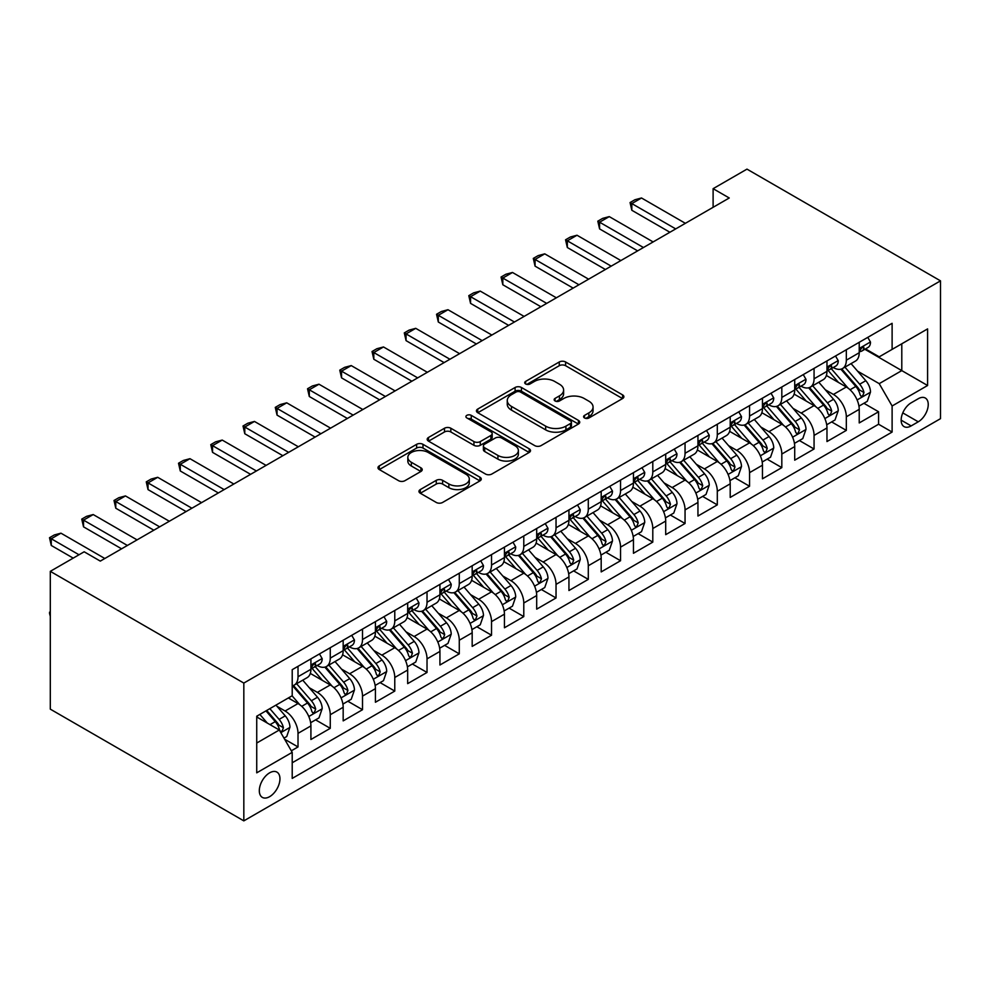 <?xml version="1.0" encoding="UTF-8"?>
<svg xmlns="http://www.w3.org/2000/svg" width="990" height="990" viewBox="0 0 990 990"><rect width="100%" height="100%" fill="white"/><g stroke="black" fill="none" stroke-linecap="round" stroke-linejoin="round"><path stroke-width="1.49" d="M584.508 417.966A3.131 1.807 0 0 0 588.951 417.966L622.586 398.537A4.48 2.586 0 0 0 623.898 396.718A4.48 2.586 0 0 0 622.586 394.886L565.599 361.981A4.48 2.586 0 0 0 559.263 361.981L525.628 381.41A3.131 1.807 0 0 0 524.712 382.685A3.131 1.807 0 0 0 525.628 383.959A3.131 1.807 0 0 0 530.058 383.959L534.414 381.447A14.33 8.267 0 0 1 554.672 381.447L559.424 384.194A14.33 8.267 0 0 1 563.619 390.035A14.33 8.267 0 0 1 559.424 395.889L555.068 398.401A3.131 1.807 0 0 0 554.153 399.688A3.131 1.807 0 0 0 555.068 400.962A3.131 1.807 0 0 0 559.499 400.962L563.855 398.45A14.33 8.267 0 0 1 584.112 398.45L588.864 401.185A14.33 8.267 0 0 1 593.06 407.039A14.33 8.267 0 0 1 588.864 412.892L584.508 415.404A3.131 1.807 0 0 0 583.593 416.679A3.131 1.807 0 0 0 584.508 417.966L584.508 415.404M269.627 796.665A14.59 8.427 120 0 0 279.168 783.808A14.59 8.427 120 0 0 276.928 772.113A14.59 8.427 120 0 0 269.627 772.831A14.59 8.427 120 0 0 260.098 785.689A14.59 8.427 120 0 0 262.325 797.383A14.59 8.427 120 0 0 269.627 796.665M420.28 489.567A4.48 2.586 0 0 0 418.968 491.399A4.48 2.586 0 0 0 420.28 493.218L436.268 502.45A4.48 2.586 0 0 0 442.604 502.45L479.964 480.88A4.48 2.586 0 0 0 481.276 479.061A4.48 2.586 0 0 0 479.964 477.229L422.978 444.324A4.48 2.586 0 0 0 416.642 444.324L379.281 465.894A4.48 2.586 0 0 0 377.97 467.726A4.48 2.586 0 0 0 379.281 469.545L398.599 480.695A4.48 2.586 0 0 0 404.922 480.695L420.911 471.475A4.48 2.586 0 0 0 422.223 469.644A4.48 2.586 0 0 0 420.911 467.812L411.345 462.281A11.979 6.918 0 0 1 407.831 457.392A11.979 6.918 0 0 1 415.231 451.007A11.979 6.918 0 0 1 428.274 452.504L465.795 474.161A11.979 6.918 0 0 1 469.297 479.061A11.979 6.918 0 0 1 461.909 485.446A11.979 6.918 0 0 1 448.854 483.949L442.604 480.336A4.48 2.586 0 0 0 436.268 480.336L420.28 489.567L420.28 493.218M940.5 280.851L746.98 169.129L713.109 188.682L729.246 197.988L100.299 561.107L84.175 551.789L50.304 571.341L243.825 683.075L940.5 280.851L940.5 418.659L243.825 820.871L243.825 683.075M534.724 445.611A4.48 2.586 0 0 0 541.06 445.611L578.42 424.042A4.48 2.586 0 0 0 579.732 422.21A4.48 2.586 0 0 0 578.42 420.379L521.433 387.486A4.48 2.586 0 0 0 515.097 387.486L477.749 409.056A4.48 2.586 0 0 0 476.438 410.875A4.48 2.586 0 0 0 477.749 412.706L534.724 445.611M468.072 418.634A3.131 1.807 0 0 1 471.252 419.079L471.252 415.354L529.192 448.804A4.48 2.586 0 0 1 530.504 450.636A4.48 2.586 0 0 1 529.192 452.455L491.832 474.024A4.48 2.586 0 0 1 485.496 474.024L428.509 441.132L428.509 437.469A4.48 2.586 0 0 0 427.197 439.3A4.48 2.586 0 0 0 428.509 441.132M428.509 437.469L444.498 428.237A4.48 2.586 0 0 1 450.834 428.237L473.95 441.589A4.48 2.586 0 0 0 480.274 441.589L490.879 435.464A4.48 2.586 0 0 0 492.191 433.632A4.48 2.586 0 0 0 490.879 431.801L466.822 417.916A3.131 1.807 0 0 1 465.906 416.642A3.131 1.807 0 0 1 467.837 414.959A3.131 1.807 0 0 1 471.252 415.354M291.32 750.816L298.015 746.943L284.625 739.221M277.014 706.328L285.108 711.006A18.241 10.531 60 0 1 298.015 733.355L310.91 725.905L310.91 739.493L330.264 728.331L315.587 719.854M309.264 687.716L317.369 692.381A18.241 10.531 60 0 1 330.264 714.731L343.171 707.281L343.171 720.881L362.513 709.706L347.849 701.229M341.525 669.091L349.618 673.769A18.241 10.531 60 0 1 362.513 696.106L375.42 688.656L375.42 702.257L394.775 691.082L380.098 682.605M373.775 650.467L381.868 655.145A18.241 10.531 60 0 1 394.775 677.494L407.67 670.044L407.67 683.632L427.024 672.457L412.347 663.993M406.024 631.843L414.129 636.521A18.241 10.531 60 0 1 427.024 658.87L439.931 651.42L439.931 665.008L459.273 653.846L444.609 645.369M438.285 613.231L446.379 617.896A18.241 10.531 60 0 1 459.273 640.245L472.18 632.796L472.18 646.396L491.535 635.221L476.858 626.744M470.535 594.606L478.628 599.284A18.241 10.531 60 0 1 491.535 621.621L504.43 614.171L504.43 627.771L523.784 616.597L509.108 608.12M502.784 575.982L510.889 580.66A18.241 10.531 60 0 1 523.784 603.009L536.691 595.559L536.691 609.147L556.034 597.972L541.369 589.508M535.046 557.358L543.139 562.035A18.241 10.531 60 0 1 556.034 584.385L568.941 576.935L568.941 590.523L588.295 579.36L573.618 570.884M567.295 538.746L575.388 543.411A18.241 10.531 60 0 1 588.295 565.76L601.19 558.311L601.19 571.911L620.544 560.736L605.868 552.259M599.544 520.121L607.65 524.799A18.241 10.531 60 0 1 620.544 547.136L633.452 539.686L633.452 553.286L652.794 542.112L638.129 533.635M631.806 501.497L639.899 506.175A18.241 10.531 60 0 1 652.794 528.524L665.701 521.074L665.701 534.662L685.055 523.487L670.379 515.023M664.055 482.873L672.148 487.55A18.241 10.531 60 0 1 685.055 509.9L697.95 502.45L697.95 516.038L717.304 504.875L702.628 496.398M696.304 464.261L704.41 468.926A18.241 10.531 60 0 1 717.304 491.275L730.212 483.825L730.212 497.425L749.554 486.251L734.889 477.774M728.566 445.636L736.659 450.314A18.241 10.531 60 0 1 749.554 472.651L762.461 465.201L762.461 478.801L781.815 467.627L767.139 459.15M760.815 427.012L768.908 431.69A18.241 10.531 60 0 1 781.815 454.039L794.71 446.589L794.71 460.177L814.065 449.002L799.388 440.538M793.064 408.387L801.17 413.065A18.241 10.531 60 0 1 814.065 435.414L826.972 427.965L826.972 441.552L846.326 430.39L846.326 416.79A18.241 10.531 -120 0 0 833.419 394.441L825.326 389.775M831.649 421.913L846.326 430.39M310.91 725.905A18.241 10.531 -120 0 0 298.015 703.556L288.338 697.975M343.171 707.281A18.241 10.531 -120 0 0 330.264 684.944L310.315 673.423M375.42 688.656A18.241 10.531 -120 0 0 362.513 666.32L342.577 654.798M407.67 670.044A18.241 10.531 -120 0 0 394.775 647.695L374.826 636.174M439.931 651.42A18.241 10.531 -120 0 0 427.024 629.071L407.076 617.562M472.18 632.796A18.241 10.531 -120 0 0 459.273 610.446L439.337 598.938M504.43 614.171A18.241 10.531 -120 0 0 491.535 591.834L471.587 580.313M536.691 595.559A18.241 10.531 -120 0 0 523.784 573.21L503.836 561.689M568.941 576.935A18.241 10.531 -120 0 0 556.034 554.586L536.097 543.077M601.19 558.311A18.241 10.531 -120 0 0 588.295 535.961L568.347 524.452M633.452 539.686A18.241 10.531 -120 0 0 620.544 517.349L600.596 505.828M665.701 521.074A18.241 10.531 -120 0 0 652.794 498.725L632.857 487.204M697.95 502.45A18.241 10.531 -120 0 0 685.055 480.101L665.107 468.592M730.212 483.825A18.241 10.531 -120 0 0 717.304 461.476L697.356 449.967M762.461 465.201A18.241 10.531 -120 0 0 749.554 442.864L729.618 431.343M794.71 446.589A18.241 10.531 -120 0 0 781.815 424.24L761.867 412.719M826.972 427.965A18.241 10.531 -120 0 0 814.065 405.615L794.116 394.107M918.25 398.723L911.146 402.831A14.145 8.168 120 0 0 901.915 415.28A14.145 8.168 120 0 0 904.08 426.616A14.145 8.168 120 0 0 911.146 425.91L918.25 421.814A14.145 8.168 120 0 0 927.482 409.353A14.145 8.168 120 0 0 925.316 398.029A14.145 8.168 120 0 0 918.25 398.723M256.732 743.032L279.304 730.001L292.211 752.351L292.211 778.412L892.114 432.061L892.114 405.987L879.219 383.65L857.575 371.151M292.211 752.351L256.732 772.831L256.732 716.216L292.211 695.735L292.211 669.673L892.114 323.309L892.114 349.383L927.593 328.903L927.593 385.506L892.114 405.987M317.196 665.478L317.369 665.577A18.241 10.531 60 0 0 326.49 666.48L339.384 659.031A18.241 10.531 -120 0 0 343.171 650.678L343.171 640.245M349.445 646.854L349.618 646.953A18.241 10.531 60 0 0 358.739 647.856L371.646 640.406A18.241 10.531 -120 0 0 375.42 632.053L375.42 621.621M381.707 628.229L381.868 628.328A18.241 10.531 60 0 0 390.988 629.232L403.895 621.782A18.241 10.531 -120 0 0 407.67 613.429L407.67 603.009M413.956 609.605L414.129 609.704A18.241 10.531 60 0 0 423.25 610.607L436.144 603.158A18.241 10.531 -120 0 0 439.931 594.804L439.931 584.385M446.205 590.993L446.379 591.092A18.241 10.531 60 0 0 455.499 591.995L468.406 584.546A18.241 10.531 -120 0 0 472.18 576.192L472.18 565.76M478.467 572.369L478.628 572.468A18.241 10.531 60 0 0 487.748 573.371L500.655 565.921A18.241 10.531 -120 0 0 504.43 557.568L504.43 547.136M510.716 553.744L510.889 553.843A18.241 10.531 60 0 0 520.01 554.746L532.905 547.297A18.241 10.531 -120 0 0 536.691 538.944L536.691 528.511M542.966 535.12L543.139 535.219A18.241 10.531 60 0 0 552.259 536.122L565.166 528.672A18.241 10.531 -120 0 0 568.941 520.319L568.941 509.9M575.227 516.508L575.388 516.594A18.241 10.531 60 0 0 584.508 517.51L597.416 510.06A18.241 10.531 -120 0 0 601.19 501.707L601.19 491.275M607.476 497.883L607.65 497.982A18.241 10.531 60 0 0 616.77 498.886L629.665 491.436A18.241 10.531 -120 0 0 633.452 483.083L633.452 472.651M639.726 479.259L639.899 479.358A18.241 10.531 60 0 0 649.019 480.261L661.926 472.812A18.241 10.531 -120 0 0 665.701 464.459L665.701 454.026M671.987 460.635L672.148 460.734A18.241 10.531 60 0 0 681.269 461.637L694.176 454.187A18.241 10.531 -120 0 0 697.95 445.834L697.95 435.414M704.237 442.023L704.41 442.109A18.241 10.531 60 0 0 713.53 443.025L726.425 435.575A18.241 10.531 -120 0 0 730.212 427.222L730.212 416.79M736.486 423.398L736.659 423.497A18.241 10.531 60 0 0 745.779 424.401L758.687 416.951A18.241 10.531 -120 0 0 762.461 408.598L762.461 398.166M768.747 404.774L768.908 404.873A18.241 10.531 60 0 0 778.029 405.776L790.936 398.327A18.241 10.531 -120 0 0 794.71 389.973L794.71 379.541M800.997 386.15L801.17 386.249A18.241 10.531 60 0 0 810.29 387.152L823.185 379.702A18.241 10.531 -120 0 0 826.972 371.349L826.972 360.929M292.211 762.77L878.576 424.24L878.576 411.766L859.221 422.94L859.221 409.34A18.241 10.531 -120 0 0 846.326 386.991L826.378 375.482M833.246 367.538L833.419 367.624A18.241 10.531 -120 0 0 842.54 368.528A18.241 10.531 -120 0 0 846.326 360.187L846.326 349.755M842.54 368.528L855.447 361.09A18.241 10.531 -120 0 0 859.221 352.737L859.221 342.305M298.015 666.32L298.015 676.739A18.241 10.531 60 0 1 294.228 685.092A18.241 10.531 60 0 1 292.211 685.835M294.228 685.092L307.135 677.643A18.241 10.531 -120 0 0 310.91 669.29L310.91 658.87M330.264 647.695L330.264 658.127A18.241 10.531 60 0 1 326.49 666.48M362.513 629.071L362.513 639.503A18.241 10.531 60 0 1 358.739 647.856M394.775 610.446L394.775 620.879A18.241 10.531 60 0 1 390.988 629.232M427.024 591.834L427.024 602.254A18.241 10.531 60 0 1 423.25 610.607M459.273 573.21L459.273 583.642A18.241 10.531 60 0 1 455.499 591.995M491.535 554.586L491.535 565.018A18.241 10.531 60 0 1 487.748 573.371M523.784 535.961L523.784 546.393A18.241 10.531 60 0 1 520.01 554.746M556.034 517.349L556.034 527.769A18.241 10.531 60 0 1 552.259 536.122M588.295 498.725L588.295 509.157A18.241 10.531 60 0 1 584.508 517.51M620.544 480.101L620.544 490.533A18.241 10.531 60 0 1 616.77 498.886M652.794 461.476L652.794 471.908A18.241 10.531 60 0 1 649.019 480.261M685.055 442.864L685.055 453.284A18.241 10.531 60 0 1 681.269 461.637M717.304 424.24L717.304 434.672A18.241 10.531 60 0 1 713.53 443.025M749.554 405.615L749.554 416.048A18.241 10.531 60 0 1 745.779 424.401M781.815 386.991L781.815 397.423A18.241 10.531 60 0 1 778.029 405.776M814.065 368.379L814.065 378.799A18.241 10.531 60 0 1 810.29 387.152M814.065 435.414L814.065 449.002M781.815 454.039L781.815 467.627M749.554 472.651L749.554 486.251M717.304 491.275L717.304 504.875M685.055 509.9L685.055 523.487M652.794 528.524L652.794 542.112M620.544 547.136L620.544 560.736M588.295 565.76L588.295 579.36M556.034 584.385L556.034 597.972M523.784 603.009L523.784 616.597M491.535 621.621L491.535 635.221M459.273 640.245L459.273 653.846M427.024 658.87L427.024 672.457M394.775 677.494L394.775 691.082M362.513 696.106L362.513 709.706M330.264 714.731L330.264 728.331M298.015 733.355L298.015 746.943M279.304 730.001L256.732 716.97M879.219 383.65L901.791 370.607L901.791 343.79L927.593 328.903M864.864 349.284L927.593 385.506M865.508 348.913L879.219 356.833L892.114 349.383M50.304 571.341L50.304 709.149L243.825 820.871M713.109 188.682L713.109 207.294M863.899 403.289L878.576 411.766M878.576 424.24L892.114 432.061M585.771 418.399L588.864 416.617A14.33 8.267 0 0 0 593.06 410.763L593.06 407.039M563.619 390.035L563.619 393.76A14.33 8.267 0 0 1 559.424 399.614L556.318 401.408M622.524 398.574L565.599 365.706A4.48 2.586 0 0 0 559.263 365.706L526.878 384.405M578.358 424.067L521.433 391.211A4.48 2.586 0 0 0 515.097 391.211L477.799 412.743M570.5 423.485A3.131 1.807 0 0 0 571.428 422.21A3.131 1.807 0 0 0 570.5 420.936L520.48 392.052A3.131 1.807 0 0 0 516.05 392.052L511.459 394.701A14.33 8.267 0 0 0 507.264 400.554A14.33 8.267 0 0 0 511.459 406.395L545.651 426.146A14.33 8.267 0 0 0 565.909 426.146L570.5 423.485L570.5 427.21A3.131 1.807 0 0 0 571.428 425.935L571.428 422.21M507.264 400.554L507.264 404.279A14.33 8.267 0 0 0 511.459 410.12L511.459 406.395M570.5 427.21L565.909 429.87A14.33 8.267 0 0 1 545.651 429.87L511.459 410.12M428.571 441.169L444.498 431.962L444.498 428.237M492.191 433.632L492.191 437.357A4.48 2.586 0 0 1 490.879 439.189L480.274 445.314A4.48 2.586 0 0 1 473.95 445.314L450.834 431.962A4.48 2.586 0 0 0 444.498 431.962M471.252 419.079L529.13 452.492M497.921 455.425A11.979 6.918 0 0 0 510.976 456.935A11.979 6.918 0 0 0 518.376 450.537A11.979 6.918 0 0 0 514.862 445.649L501.645 438.025A4.48 2.586 0 0 0 495.309 438.025L484.704 444.139A4.48 2.586 0 0 0 483.392 445.97A4.48 2.586 0 0 0 484.704 447.802L497.921 455.425L497.921 459.15A11.979 6.918 0 0 0 510.976 460.659A11.979 6.918 0 0 0 518.376 454.262L518.376 450.537M483.392 445.97L483.392 449.695A4.48 2.586 0 0 0 484.704 451.527L484.704 447.802M497.921 459.15L484.704 451.527M469.297 479.061L469.297 482.774A11.979 6.918 0 0 1 461.909 489.171A11.979 6.918 0 0 1 448.854 487.674L442.604 484.061A4.48 2.586 0 0 0 436.268 484.061L420.342 493.255M407.831 457.392L407.831 461.117A11.979 6.918 0 0 0 411.345 466.005L411.345 462.281M420.861 471.5L411.345 466.005M479.903 480.917L422.978 448.049A4.48 2.586 0 0 0 416.642 448.049L379.343 469.582M858.949 406.147L867.29 401.334L870.507 392.028A12.09 6.979 -120 0 0 865.804 380.68L851.066 363.615M848.108 388.179L831.266 368.676M838.53 382.499L828.754 371.176A28.97 16.719 -120 0 0 827.85 370.173M840.894 369.183L855.805 386.446A12.09 6.979 60 0 1 860.112 394.775L860.991 396.21L862.624 395.975L863.985 392.535A12.09 6.979 -120 0 0 859.679 384.207L844.94 367.154M841.772 368.911L857.785 387.449A6.163 3.552 60 0 1 859.345 389.862L863.985 392.535M867.772 337.367L870.507 342.119A12.09 6.979 60 0 1 868.007 347.465L861.882 351.005A12.09 6.979 -120 0 0 863.985 348.22L863.726 347.144M859.629 351.574L859.679 351.574A12.09 6.979 -120 0 0 861.882 351.005M862.426 347.317L863.985 348.22C863.218 346.401 861.931 347.144 860.112 350.46A12.09 6.979 60 0 1 859.221 352.18M675.7 228.9L631.83 203.581L631.83 210.276L630.061 202.554L634.899 199.757L641.508 197.988L685.377 223.319M669.896 232.254L631.83 210.276M641.508 197.988L631.83 203.581L630.061 202.554M826.699 424.772L835.028 419.958L838.258 410.64A12.09 6.979 -120 0 0 833.543 399.292L818.817 382.239M815.859 406.791L799.017 387.3M806.268 401.123L796.505 389.8A28.97 16.719 -120 0 0 795.601 388.798M808.644 387.808L823.544 405.071A12.09 6.979 60 0 1 827.863 413.399L828.741 414.822L830.375 414.6L831.724 411.159A12.09 6.979 -120 0 0 827.417 402.831L812.679 385.766M809.523 387.523L825.536 406.073A6.163 3.552 60 0 1 827.083 408.486L831.724 411.159M794.438 443.384L802.779 438.582L805.996 429.264A12.09 6.979 -120 0 0 801.294 417.916L786.555 400.851M783.61 425.415L766.767 405.912M774.019 419.735L764.243 408.425A28.97 16.719 -120 0 0 763.352 407.41M776.395 406.432L791.295 423.695A12.09 6.979 60 0 1 795.601 432.011L796.48 433.447L798.113 433.224L799.475 429.784A12.09 6.979 -120 0 0 795.168 421.455L780.429 404.39M777.261 406.147L793.287 424.698A6.163 3.552 60 0 1 794.834 427.098L799.475 429.784M762.189 462.008L770.529 457.194L773.747 447.888A12.09 6.979 -120 0 0 769.044 436.541L754.306 419.475M751.348 444.04L734.506 424.537M741.77 438.36L731.994 427.049A28.97 16.719 -120 0 0 731.09 426.034M744.134 425.057L759.045 442.307A12.09 6.979 60 0 1 763.352 450.636L764.231 452.071L765.864 451.836L767.225 448.408A12.09 6.979 -120 0 0 762.919 440.08L748.18 423.015M745.012 424.772L761.025 443.31A6.163 3.552 60 0 1 762.585 445.723L767.225 448.408M729.939 480.633L738.268 475.819L741.498 466.513A12.09 6.979 -120 0 0 736.783 455.165L722.057 438.1M719.099 462.664L702.257 443.161M709.508 456.984L699.744 445.661A28.97 16.719 -120 0 0 698.841 444.659M711.884 443.668L726.784 460.932A12.09 6.979 60 0 1 731.103 469.26L731.981 470.696L733.615 470.46L734.964 467.02A12.09 6.979 -120 0 0 730.657 458.692L715.918 441.639M712.763 443.396L728.776 461.934A6.163 3.552 60 0 1 730.323 464.347L734.964 467.02M835.51 355.992L838.258 360.744A12.09 6.979 60 0 1 835.758 366.09L829.62 369.629A12.09 6.979 -120 0 0 831.724 366.844L831.476 365.768M827.368 370.186L827.417 370.186A12.09 6.979 -120 0 0 829.62 369.629M830.165 365.941L831.724 366.844C830.969 365.025 829.682 365.768 827.863 369.072A12.09 6.979 60 0 1 826.972 370.792M643.451 247.525L599.581 222.193L599.581 228.9L597.812 221.178L602.65 218.382L609.258 216.612L653.128 241.931M637.634 250.878L599.581 228.9M609.258 216.612L599.581 222.193L597.812 221.178M803.261 374.616L805.996 379.356A12.09 6.979 60 0 1 803.496 384.714L797.371 388.241A12.09 6.979 -120 0 0 799.475 385.457L799.227 384.392M795.119 388.81L795.168 388.81A12.09 6.979 -120 0 0 797.371 388.241M797.915 384.565L799.475 385.457C798.72 383.637 797.42 384.392 795.601 387.696A12.09 6.979 60 0 1 794.71 389.417M611.189 266.149L567.332 240.817L567.332 247.525L565.55 239.79L570.389 237.006L577.009 235.236L620.866 260.556M605.385 269.49L567.332 247.525M577.009 235.236L567.332 240.817L565.55 239.79M771.012 393.228L773.747 397.98A12.09 6.979 60 0 1 771.247 403.326L765.121 406.865A12.09 6.979 -120 0 0 767.225 404.081L766.965 403.017M762.869 407.435L762.919 407.435A12.09 6.979 -120 0 0 765.121 406.865M765.666 403.178L767.225 404.081C766.458 402.262 765.171 403.004 763.352 406.321A12.09 6.979 60 0 1 762.461 408.041M578.94 284.761L535.07 259.442L535.07 266.149L533.301 258.415L538.139 255.618L544.748 253.848L588.617 279.18M573.136 288.115L535.07 266.149M544.748 253.848L535.07 259.442L533.301 258.415M738.75 411.852L741.498 416.604A12.09 6.979 60 0 1 738.998 421.95L732.86 425.49A12.09 6.979 -120 0 0 734.964 422.705L734.716 421.629M730.608 426.059L730.657 426.059A12.09 6.979 -120 0 0 732.86 425.49M733.404 421.802L734.964 422.705C734.209 420.886 732.922 421.629 731.103 424.945A12.09 6.979 60 0 1 730.212 426.665M546.69 303.385L502.821 278.066L502.821 284.761L501.051 277.039L505.89 274.242L512.498 272.473L556.368 297.804M540.874 306.739L502.821 284.761M512.498 272.473L502.821 278.066L501.051 277.039M697.678 499.257L706.019 494.443L709.236 485.125A12.09 6.979 -120 0 0 704.534 473.777L689.795 456.724M686.85 481.289L670.007 461.786M677.259 475.608L667.483 464.285A28.97 16.719 -120 0 0 666.592 463.283M679.635 462.293L694.534 479.556A12.09 6.979 60 0 1 698.841 487.884L699.72 489.308L701.353 489.085L702.714 485.644A12.09 6.979 -120 0 0 698.408 477.316L683.669 460.251M680.501 462.008L696.527 480.558A6.163 3.552 60 0 1 698.074 482.971L702.714 485.644M706.501 430.477L709.236 435.229A12.09 6.979 60 0 1 706.736 440.575L700.611 444.114A12.09 6.979 -120 0 0 702.714 441.33L702.467 440.253M698.358 444.671L698.408 444.671A12.09 6.979 -120 0 0 700.611 444.114M701.155 440.426L702.714 441.33C701.96 439.511 700.66 440.253 698.841 443.557A12.09 6.979 60 0 1 697.95 445.277M514.429 322.01L470.572 296.678L470.572 303.385L468.79 295.663L473.628 292.867L480.249 291.097L524.106 316.416M508.625 325.364L470.572 303.385M480.249 291.097L470.572 296.678L468.79 295.663M665.429 517.869L673.769 513.067L676.987 503.749A12.09 6.979 -120 0 0 672.284 492.401L657.546 475.336M654.588 499.9L637.746 480.397M645.01 494.22L635.234 482.91A28.97 16.719 -120 0 0 634.33 481.895M647.373 480.917L662.285 498.18A12.09 6.979 60 0 1 666.592 506.496L667.47 507.932L669.104 507.709L670.465 504.269A12.09 6.979 -120 0 0 666.159 495.94L651.42 478.875M648.252 480.633L664.265 499.183A6.163 3.552 60 0 1 665.824 501.584L670.465 504.269M674.252 449.101L676.987 453.841A12.09 6.979 60 0 1 674.487 459.199L668.361 462.726A12.09 6.979 -120 0 0 670.465 459.942L670.205 458.877M666.109 463.295L666.159 463.295A12.09 6.979 -120 0 0 668.361 462.726M668.906 459.051L670.465 459.942C669.698 458.123 668.411 458.877 666.592 462.182A12.09 6.979 60 0 1 665.701 463.902M482.18 340.634L438.31 315.303L438.31 322.01L436.541 314.276L441.379 311.491L447.987 309.721L491.857 335.041M476.376 343.976L438.31 322.01M447.987 309.721L438.31 315.303L436.541 314.276M633.179 536.493L641.508 531.679L644.738 522.374A12.09 6.979 -120 0 0 640.023 511.026L625.296 493.961M622.339 518.525L605.496 499.022M612.748 512.845L602.984 501.534A28.97 16.719 -120 0 0 602.081 500.519M615.124 499.542L630.024 516.792A12.09 6.979 60 0 1 634.343 525.121L635.221 526.556L636.855 526.321L638.204 522.893A12.09 6.979 -120 0 0 633.897 514.565L619.158 497.5M616.003 499.257L632.016 517.795A6.163 3.552 60 0 1 633.563 520.208L638.204 522.893M641.99 467.713L644.738 472.465A12.09 6.979 60 0 1 642.238 477.811L636.1 481.35A12.09 6.979 -120 0 0 638.204 478.566L637.956 477.502M633.848 481.92L633.897 481.92A12.09 6.979 -120 0 0 636.1 481.35M636.644 477.663L638.204 478.566C637.449 476.747 636.162 477.489 634.343 480.806A12.09 6.979 60 0 1 633.452 482.526M449.93 359.246L406.061 333.927L406.061 340.634L404.291 332.9L409.13 330.103L415.738 328.334L459.608 353.665M444.114 362.6L406.061 340.634M415.738 328.334L406.061 333.927L404.291 332.9M600.918 555.118L609.258 550.304L612.476 540.998A12.09 6.979 -120 0 0 607.773 529.65L593.035 512.585M590.09 537.149L573.247 517.646M580.499 531.469L570.723 520.146A28.97 16.719 -120 0 0 569.832 519.144M582.875 518.166L597.774 535.417A12.09 6.979 60 0 1 602.081 543.745L602.96 545.181L604.593 544.946L605.954 541.505A12.09 6.979 -120 0 0 601.648 533.177L586.909 516.124M583.741 517.881L599.767 536.419A6.163 3.552 60 0 1 601.314 538.832L605.954 541.505M609.741 486.338L612.476 491.089A12.09 6.979 60 0 1 609.976 496.436L603.851 499.975A12.09 6.979 -120 0 0 605.954 497.19L605.707 496.114M601.598 500.544L601.648 500.544A12.09 6.979 -120 0 0 603.851 499.975M604.395 496.287L605.954 497.19C605.199 495.371 603.9 496.114 602.081 499.43A12.09 6.979 60 0 1 601.19 501.15M417.669 377.871L373.812 352.551L373.812 359.246L372.03 351.524L376.868 348.728L383.489 346.958L427.346 372.289M411.865 381.224L373.812 359.246M383.489 346.958L373.812 352.551L372.03 351.524M568.668 573.742L577.009 568.928L580.227 559.61A12.09 6.979 -120 0 0 575.524 548.262L560.786 531.209M557.828 555.774L540.986 536.271M548.25 550.093L538.473 538.77A28.97 16.719 -120 0 0 537.57 537.768M550.613 536.778L565.525 554.041A12.09 6.979 60 0 1 569.832 562.37L570.71 563.793L572.344 563.57L573.705 560.13A12.09 6.979 -120 0 0 569.399 551.801L554.66 534.749M551.492 536.493L567.505 555.043A6.163 3.552 60 0 1 569.064 557.457L573.705 560.13M577.492 504.962L580.227 509.714A12.09 6.979 60 0 1 577.727 515.06L571.601 518.599A12.09 6.979 -120 0 0 573.705 515.815L573.445 514.738M569.349 519.156L569.399 519.156A12.09 6.979 -120 0 0 571.601 518.599M572.146 514.911L573.705 515.815C572.938 513.996 571.651 514.738 569.832 518.042A12.09 6.979 60 0 1 568.941 519.762M385.419 396.495L341.55 371.163L341.55 377.871L339.78 370.149L344.619 367.352L351.227 365.582L395.097 390.901M379.615 399.849L341.55 377.871M351.227 365.582L341.55 371.163L339.78 370.149M536.419 592.366L544.748 587.553L547.977 578.234A12.09 6.979 -120 0 0 543.263 566.886L528.536 549.821M525.579 574.386L508.736 554.895M515.988 568.706L506.224 557.395A28.97 16.719 -120 0 0 505.321 556.38M518.364 555.402L533.264 572.666A12.09 6.979 60 0 1 537.582 580.982L538.461 582.417L540.095 582.194L541.443 578.754A12.09 6.979 -120 0 0 537.137 570.426L522.398 553.361M519.243 555.118L535.256 573.668A6.163 3.552 60 0 1 536.803 576.069L541.443 578.754M545.23 523.586L547.977 528.326A12.09 6.979 60 0 1 545.478 533.684L539.34 537.211A12.09 6.979 -120 0 0 541.443 534.427L541.196 533.363M537.087 537.78L537.137 537.78A12.09 6.979 -120 0 0 539.34 537.211M539.884 533.536L541.443 534.427C540.689 532.608 539.402 533.363 537.582 536.667A12.09 6.979 60 0 1 536.691 538.387M353.17 415.119L309.301 389.788L309.301 396.495L307.531 388.761L312.37 385.976L318.978 384.207L362.847 409.526M347.354 418.461L309.301 396.495M318.978 384.207L309.301 389.788L307.531 388.761M504.157 610.979L512.498 606.165L515.716 596.859A12.09 6.979 -120 0 0 511.013 585.511L496.275 568.446M493.329 593.01L476.487 573.507M483.739 587.33L473.963 576.019A28.97 16.719 -120 0 0 473.071 575.004M486.115 574.027L501.014 591.278A12.09 6.979 60 0 1 505.321 599.606L506.199 601.041L507.833 600.806L509.194 597.378A12.09 6.979 -120 0 0 504.888 589.05L490.149 571.985M486.981 573.742L503.007 592.28A6.163 3.552 60 0 1 504.554 594.693L509.194 597.378M512.981 542.198L515.716 546.95A12.09 6.979 60 0 1 513.216 552.296L507.09 555.836A12.09 6.979 -120 0 0 509.194 553.051L508.947 551.987M504.838 556.405L504.888 556.405A12.09 6.979 -120 0 0 507.09 555.836M507.635 552.148L509.194 553.051C508.439 551.232 507.14 551.975 505.321 555.291A12.09 6.979 60 0 1 504.43 557.011M320.909 433.731L277.051 408.412L277.051 415.119L275.269 407.385L280.108 404.588L286.729 402.819L330.586 428.15M315.105 437.085L277.051 415.119M286.729 402.819L277.051 408.412L275.269 407.385M471.908 629.603L480.249 624.789L483.467 615.483A12.09 6.979 -120 0 0 478.764 604.135L464.025 587.07M461.068 611.634L444.225 592.131M451.489 605.954L441.713 594.631A28.97 16.719 -120 0 0 440.81 593.629M453.853 592.651L468.765 609.902A12.09 6.979 60 0 1 473.071 618.23L473.95 619.666L475.584 619.431L476.945 615.99A12.09 6.979 -120 0 0 472.638 607.674L457.9 590.609M454.732 592.366L470.745 610.904A6.163 3.552 60 0 1 472.304 613.317L476.945 615.99M480.732 560.823L483.467 565.575A12.09 6.979 60 0 1 480.967 570.921L474.841 574.46A12.09 6.979 -120 0 0 476.945 571.675L476.685 570.599M472.589 575.029L472.638 575.029A12.09 6.979 -120 0 0 474.841 574.46M475.386 570.772L476.945 571.675C476.178 569.856 474.891 570.599 473.071 573.915A12.09 6.979 60 0 1 472.18 575.636M288.659 452.356L244.79 427.036L244.79 433.731L243.02 426.009L247.859 423.213L254.467 421.443L298.337 446.775M282.855 455.709L244.79 433.731M254.467 421.443L244.79 427.036L243.02 426.009M448.47 579.447L451.217 584.199A12.09 6.979 60 0 1 448.718 589.545L442.579 593.084A12.09 6.979 -120 0 0 444.683 590.3L444.436 589.223M440.327 593.654L440.377 593.641A12.09 6.979 -120 0 0 442.579 593.084M443.124 589.396L444.683 590.3C443.928 588.481 442.641 589.223 440.822 592.527A12.09 6.979 60 0 1 439.931 594.248M256.41 470.98L212.541 445.649L212.541 452.356L210.771 444.634L215.61 441.837L222.218 440.067L266.087 465.387M250.594 474.334L212.541 452.356M222.218 440.067L212.541 445.649L210.771 444.634M416.221 598.071L418.956 602.811A12.09 6.979 60 0 1 416.456 608.169L410.33 611.696A12.09 6.979 -120 0 0 412.434 608.924L412.186 607.848M408.078 612.265L408.128 612.265A12.09 6.979 -120 0 0 410.33 611.696M410.875 608.021L412.434 608.924C411.679 607.093 410.38 607.848 408.561 611.152A12.09 6.979 60 0 1 407.67 612.872M224.148 489.604L180.291 464.273L180.291 470.98L178.509 463.246L183.348 460.461L189.969 458.692L233.826 484.011M218.345 492.946L180.291 470.98M189.969 458.692L180.291 464.273L178.509 463.246M439.659 648.227L447.987 643.413L451.217 634.095A12.09 6.979 -120 0 0 446.502 622.747L431.776 605.694M428.818 630.259L411.976 610.756M419.228 624.579L409.464 613.255A28.97 16.719 -120 0 0 408.561 612.253M421.604 611.263L436.503 628.526A12.09 6.979 60 0 1 440.822 636.855L441.701 638.278L443.334 638.055L444.683 634.615A12.09 6.979 -120 0 0 440.377 626.286L425.638 609.234M422.482 610.991L438.496 629.529A6.163 3.552 60 0 1 440.043 631.942L444.683 634.615M407.397 666.852L415.738 662.038L418.956 652.719A12.09 6.979 -120 0 0 414.253 641.371L399.514 624.306M396.569 648.871L379.727 629.38M386.979 643.191L377.202 631.88A28.97 16.719 -120 0 0 376.311 630.865M389.355 629.888L404.254 647.151A12.09 6.979 60 0 1 408.561 655.467L409.439 656.902L411.073 656.679L412.434 653.239A12.09 6.979 -120 0 0 408.128 644.911L393.389 627.846M390.221 629.603L406.246 648.153A6.163 3.552 60 0 1 407.793 650.554L412.434 653.239M375.148 685.464L383.489 680.65L386.706 671.344A12.09 6.979 -120 0 0 382.004 659.996L367.265 642.931M364.308 667.495L347.465 647.992M354.729 661.815L344.953 650.504A28.97 16.719 -120 0 0 344.05 649.49M357.093 648.512L372.005 665.763A12.09 6.979 60 0 1 376.311 674.091L377.19 675.527L378.824 675.291L380.185 671.863A12.09 6.979 -120 0 0 375.878 663.535L361.14 646.47M357.972 648.227L373.985 666.765A6.163 3.552 60 0 1 375.544 669.178L380.185 671.863M383.971 616.696L386.706 621.435A12.09 6.979 60 0 1 384.207 626.781L378.081 630.321A12.09 6.979 -120 0 0 380.185 627.536L379.925 626.472M375.829 630.89L375.878 630.89A12.09 6.979 -120 0 0 378.081 630.321M378.625 626.633L380.185 627.536C379.418 625.717 378.131 626.46 376.311 629.776A12.09 6.979 60 0 1 375.42 631.496M191.899 508.217L148.03 482.897L148.03 489.604L146.26 481.87L151.099 479.073L157.707 477.304L201.576 502.635M186.095 511.57L148.03 489.604M157.707 477.304L148.03 482.897L146.26 481.87M342.899 704.088L351.227 699.274L354.457 689.968A12.09 6.979 -120 0 0 349.742 678.62L335.016 661.555M332.058 686.12L315.216 666.616M322.468 680.439L312.704 669.116A28.97 16.719 -120 0 0 311.8 668.114M324.844 667.136L339.743 684.387A12.09 6.979 60 0 1 344.062 692.715L344.941 694.151L346.574 693.916L347.923 690.476A12.09 6.979 -120 0 0 343.617 682.159L328.878 665.094M325.722 666.852L341.736 685.389A6.163 3.552 60 0 1 343.282 687.803L347.923 690.476M351.71 635.308L354.457 640.06A12.09 6.979 60 0 1 351.957 645.406L345.819 648.945A12.09 6.979 -120 0 0 347.923 646.161L347.676 645.084M343.567 649.514L343.617 649.514A12.09 6.979 -120 0 0 345.819 648.945M346.364 645.257L347.923 646.161C347.168 644.341 345.881 645.084 344.062 648.401A12.09 6.979 60 0 1 343.171 650.121M159.65 526.841L115.781 501.522L115.781 508.217L114.011 500.495L118.85 497.698L125.458 495.928L169.327 521.26M153.834 530.195L115.781 508.217M125.458 495.928L115.781 501.522L114.011 500.495M310.637 722.712L318.978 717.899L322.196 708.58A12.09 6.979 -120 0 0 317.493 697.232L302.754 680.179M299.809 704.744L292.087 695.809M290.219 699.064L288.969 697.604M292.594 685.748L307.494 703.011A12.09 6.979 60 0 1 311.8 711.34L312.679 712.775L314.313 712.54L315.674 709.1A12.09 6.979 -120 0 0 311.367 700.771L296.629 683.719M293.461 685.476L309.486 704.014A6.163 3.552 60 0 1 311.033 706.427L315.674 709.1M319.461 653.932L322.196 658.684A12.09 6.979 60 0 1 319.696 664.03L313.57 667.569A12.09 6.979 -120 0 0 315.674 664.785L315.426 663.708M311.318 668.139L311.367 668.139A12.09 6.979 -120 0 0 313.57 667.569M314.115 663.882L315.674 664.785C314.919 662.966 313.62 663.708 311.8 667.013A12.09 6.979 60 0 1 310.91 668.733M127.388 545.465L83.531 520.134L83.531 526.841L81.749 519.119L86.588 516.322L93.209 514.553L137.066 539.872M121.584 548.819L83.531 526.841M93.209 514.553L83.531 520.134L81.749 519.119M283.981 738.107L286.729 736.523L289.946 727.205A12.09 6.979 -120 0 0 285.244 715.857L275.963 705.115M267.3 723.071L259.838 714.421M257.969 717.676L256.732 716.253M265.964 710.894L275.245 721.636A12.09 6.979 60 0 1 279.551 729.952L280.43 731.387L282.063 731.165L283.425 727.724A12.09 6.979 -120 0 0 279.118 719.396L269.837 708.654M266.706 710.461L277.225 722.638A6.163 3.552 60 0 1 278.784 725.039L283.425 727.724M50.304 616.349L49.5 613.342L50.304 611.758M50.304 612.686L49.5 612.216M79.014 554.771L51.27 538.758L51.27 545.465L49.5 537.731L54.339 534.947L60.947 533.177L104.816 558.496M73.21 558.125L51.27 545.465M60.947 533.177L51.27 538.758L49.5 537.731M285.108 711.006L298.015 703.556M317.369 692.381L330.264 684.944M349.618 673.769L362.513 666.32M381.868 655.145L394.775 647.695M414.129 636.521L427.024 629.071M446.379 617.896L459.273 610.446M478.628 599.284L491.535 591.834M510.889 580.66L523.784 573.21M543.139 562.035L556.034 554.586M575.388 543.411L588.295 535.961M607.65 524.799L620.544 517.349M639.899 506.175L652.794 498.725M672.148 487.55L685.055 480.101M704.41 468.926L717.304 461.476M736.659 450.314L749.554 442.864M768.908 431.69L781.815 424.24M801.17 413.065L814.065 405.615M833.419 394.441L846.326 386.991M846.326 360.187L859.221 352.737M298.015 676.739L310.91 669.29M330.264 658.127L343.171 650.678M362.513 639.503L375.42 632.053M394.775 620.879L407.67 613.429M427.024 602.254L439.931 594.804M459.273 583.642L472.18 576.192M491.535 565.018L504.43 557.568M523.784 546.393L536.691 538.944M556.034 527.769L568.941 520.319M588.295 509.157L601.19 501.707M620.544 490.533L633.452 483.083M652.794 471.908L665.701 464.459M685.055 453.284L697.95 445.834M717.304 434.672L730.212 427.222M749.554 416.048L762.461 408.598M781.815 397.423L794.71 389.973M814.065 378.799L826.972 371.349M846.326 416.79L859.221 409.34M902.781 412.892L918.25 421.814M901.148 420.144L911.146 425.91M588.864 416.617L588.864 412.892M555.068 400.962L555.068 398.401M559.424 399.614L559.424 395.889M525.628 383.959L525.628 381.41M559.263 365.706L559.263 361.981M565.599 365.706L565.599 361.981M622.586 398.537L622.586 394.886M477.749 412.706L477.749 409.056M515.097 391.211L515.097 387.486M521.433 391.211L521.433 387.486M578.42 424.042L578.42 420.379M545.651 429.87L545.651 426.146M565.909 429.87L565.909 426.146M450.834 431.962L450.834 428.237M473.95 445.314L473.95 441.589M480.274 445.314L480.274 441.589M490.879 439.189L490.879 435.464M529.192 452.455L529.192 448.804M436.268 484.061L436.268 480.336M442.604 484.061L442.604 480.336M448.854 487.674L448.854 483.949M420.911 471.475L420.911 467.812M379.281 469.545L379.281 465.894M416.642 448.049L416.642 444.324M422.978 448.049L422.978 444.324M479.964 480.88L479.964 477.229M857.105 399.948L870.433 392.263M859.679 384.207L865.804 380.68M850.039 389.775L855.805 386.446M870.433 341.983L859.221 348.455M824.856 418.572L838.171 410.875M827.417 402.831L833.543 399.292M817.79 408.4L823.544 405.071M792.594 437.196L805.922 429.499M795.168 421.455L801.294 417.916M785.528 427.012L791.295 423.695M760.345 455.808L773.673 448.124M762.919 440.08L769.044 436.541M753.279 445.636L759.045 442.307M728.096 474.433L741.411 466.748M730.657 458.692L736.783 455.165M721.029 464.261L726.784 460.932M838.171 360.595L826.972 367.067M805.922 379.22L794.71 385.692M773.673 397.844L762.461 404.316M741.411 416.468L730.212 422.94M695.834 493.057L709.162 485.36M698.408 477.316L704.534 473.777M688.768 482.885L694.534 479.556M709.162 435.08L697.95 441.552M663.585 511.682L676.913 503.984M666.159 495.94L672.284 492.401M656.519 501.509L662.285 498.18M676.913 453.705L665.701 460.177M631.335 530.293L644.651 522.609M633.897 514.565L640.023 511.026M624.269 520.121L630.024 516.792M644.651 472.329L633.452 478.801M599.074 548.918L612.402 541.233M601.648 533.177L607.773 529.65M592.008 538.746L597.774 535.417M612.402 490.953L601.19 497.425M566.825 567.542L580.152 559.845M569.399 551.801L575.524 548.262M559.758 557.37L565.525 554.041M580.152 509.565L568.941 516.038M534.575 586.167L547.891 578.469M537.137 570.426L543.263 566.886M527.509 575.994L533.264 572.666M547.891 528.19L536.691 534.662M502.314 604.779L515.642 597.094M504.888 589.05L511.013 585.511M495.248 594.606L501.014 591.278M515.642 546.814L504.43 553.286M470.064 623.403L483.392 615.718M472.638 607.674L478.764 604.135M462.998 613.231L468.765 609.902M483.392 565.439L472.18 571.911M451.131 584.05L439.931 590.523M418.881 602.675L407.67 609.147M437.815 642.027L451.131 634.33M440.377 626.286L446.502 622.747M430.749 631.855L436.503 628.526M405.554 660.652L418.881 652.955M408.128 644.911L414.253 641.371M398.487 650.48L404.254 647.151M373.304 679.264L386.632 671.579M375.878 663.535L382.004 659.996M366.238 669.091L372.005 665.763M386.632 621.299L375.42 627.771M341.055 697.888L354.371 690.203M343.617 682.159L349.742 678.62M333.989 687.716L339.743 684.387M354.371 639.924L343.171 646.396M308.793 716.513L322.121 708.815M311.367 700.771L317.493 697.232M301.727 706.34L307.494 703.011M322.121 658.536L310.91 665.008M280.838 732.649L289.872 727.44M279.118 719.396L285.244 715.857M270.022 724.643L275.245 721.636"/></g></svg>
